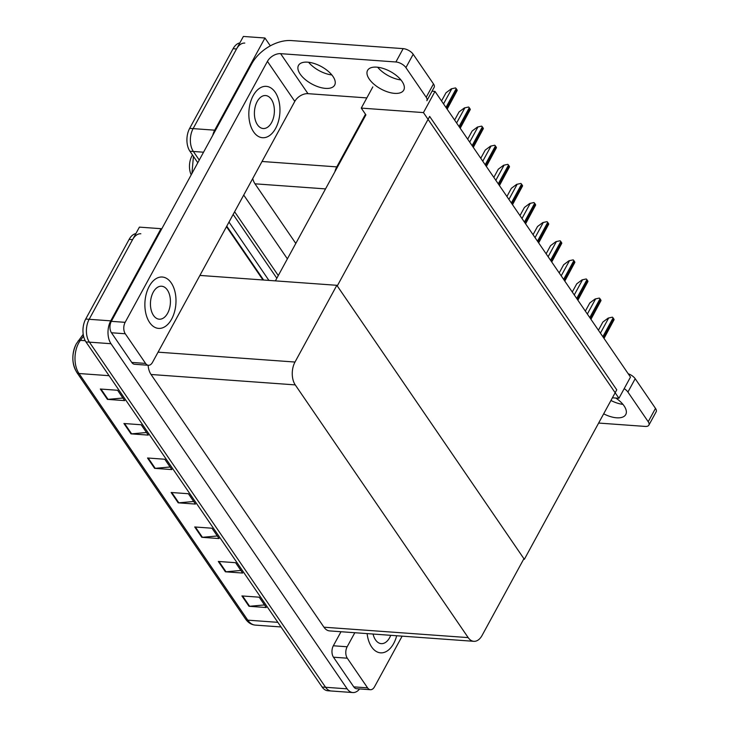<?xml version="1.0" encoding="UTF-8"?>
<svg xmlns="http://www.w3.org/2000/svg" width="729" height="729" viewBox="0 0 729 729"><rect width="100%" height="100%" fill="white"/><g stroke="black" fill="none" stroke-linecap="round" stroke-linejoin="round"><path stroke-width="1.09" d="M191.208 174.832A14.635 8.812 -85.9 0 1 191.937 155.942A14.635 8.812 -85.9 0 1 192.492 154.995M372.829 86.915L361.274 108.102L365.475 114.243L336.78 166.877A16.266 9.787 94.1 0 0 334.875 171.762M365.475 114.243L365.903 114.863L275.389 280.865M203.537 152.206L193.376 151.477L199.254 160.07L193.376 151.477A16.266 9.787 -85.9 0 1 193.112 128.623L243.368 36.45L264.955 38.008L270.313 45.845M278.287 275.562L234.62 211.756L278.287 275.562M212.731 135.357A16.266 9.787 -85.9 0 1 214.7 130.181L264.955 38.008M287.381 258.868L243.723 195.062M252.717 178.559A16.266 9.787 94.1 0 0 254.995 183.817L295.801 243.44M262.969 279.972L226.491 226.664M435.003 91.407L423.449 112.594L618.939 398.271L630.485 377.084L435.003 91.407L432.051 91.189M618.939 398.271L612.406 397.797M423.449 112.594L361.274 108.102M523.604 559.271L524.342 559.325L337.263 285.923L429.663 116.43L616.752 389.833L524.342 559.325M359.597 688.932A16.266 9.787 -85.9 0 1 352.818 692.55L331.23 690.992A16.266 9.787 -85.9 0 1 325.581 687.283L89.412 342.156A16.266 9.787 -85.9 0 1 89.157 319.293L139.403 227.129L161 228.687L161.464 229.371M352.818 692.55A16.266 9.787 -85.9 0 1 347.168 688.841L110.999 343.714A16.266 9.787 -85.9 0 1 110.744 320.851L161 228.687M336.834 285.303L294.999 362.04A16.266 9.787 94.1 0 0 295.254 384.894L468.182 637.611A16.266 9.787 94.1 0 0 473.832 641.32A16.266 9.787 94.1 0 0 482.079 635.442L523.914 558.706L336.834 285.303L199.91 275.425M148.105 365.256A16.266 9.787 94.1 0 0 151.04 374.487L323.958 627.204A16.266 9.787 94.1 0 0 329.608 630.904L473.832 641.32M197.796 162.74L189.923 151.231L193.376 151.477A16.266 9.787 -85.9 0 1 193.112 128.623L236.542 48.961A16.266 9.787 -85.9 0 1 244.798 43.084M276.829 278.232L233.162 214.426M189.923 151.231A16.266 9.787 -85.9 0 1 189.658 128.368L233.089 48.715A16.266 9.787 -85.9 0 1 239.841 42.92M135.876 233.599A16.266 9.787 -85.9 0 0 129.133 239.385L85.703 319.047A16.266 9.787 -85.9 0 0 85.958 341.901L322.127 687.037A16.266 9.787 -85.9 0 0 327.777 690.746L331.23 690.992A16.266 9.787 -85.9 0 1 325.581 687.283L89.412 342.156A16.266 9.787 -85.9 0 1 89.157 319.293L132.587 239.641A16.266 9.787 -85.9 0 1 140.834 233.763M264.49 604.942L249.619 606.273A4.338 2.761 145.6 0 1 248.99 606.282L266.267 607.53L259.187 597.188L241.919 595.939L248.99 606.282M240.898 570.452L226.026 571.791A4.338 2.761 145.6 0 1 225.398 571.8L242.666 573.049L235.585 562.697L218.317 561.458L225.398 571.8M217.297 535.97L202.425 537.309A4.338 2.761 145.6 0 1 201.796 537.309L219.074 538.558L211.993 528.215L194.716 526.967L201.796 537.309M122.909 398.025L108.038 399.364A4.338 2.761 145.6 0 1 107.409 399.374L124.677 400.622L117.597 390.27L100.329 389.022L107.409 399.374M146.502 432.516L131.63 433.846A4.338 2.761 145.6 0 1 131.001 433.855L148.279 435.104L141.198 424.761L123.921 423.513L131.001 433.855M170.103 466.997L155.231 468.337A4.338 2.761 145.6 0 1 154.603 468.346L171.871 469.585L164.79 459.243L147.522 457.994L154.603 468.346M193.695 501.488L178.824 502.819A4.338 2.761 145.6 0 1 178.204 502.828L195.472 504.076L188.392 493.724L171.124 492.485L178.204 502.828M76.463 371.608A19.51 11.746 -85.9 0 1 76.153 344.179M598.418 330.228L602.883 322.045L608.177 318.09L612.387 317.17A2.706 1.303 28.6 0 1 613.089 317.917L613.791 318.956A2.706 1.303 28.6 0 1 614.091 319.666L604.022 338.411M608.177 318.09L612.387 317.17M369.248 79.078A20.594 9.924 28.6 0 1 367.571 70.394A20.594 9.924 28.6 0 1 383.39 68.517A20.594 9.924 28.6 0 1 402.062 81.438A20.594 9.924 28.6 0 1 403.738 90.123A20.594 9.924 28.6 0 1 387.928 92A20.594 9.924 28.6 0 1 369.248 79.078M300.166 74.085A20.594 9.924 28.6 0 1 298.489 65.41A20.594 9.924 28.6 0 1 314.299 63.532A20.594 9.924 28.6 0 1 332.98 76.454A20.594 9.924 28.6 0 1 334.657 85.129A20.594 9.924 28.6 0 1 318.837 87.015A20.594 9.924 28.6 0 1 300.166 74.085M171.643 319.092A25.752 15.491 94.1 0 0 175.097 292.274A25.752 15.491 94.1 0 0 162.285 277.029A25.752 15.491 94.1 0 0 149.226 286.333A25.752 15.491 94.1 0 0 145.773 313.151A25.752 15.491 94.1 0 0 158.585 328.396A25.752 15.491 94.1 0 0 171.643 319.092A25.752 15.491 94.1 0 0 175.097 292.274A25.752 15.491 94.1 0 0 162.285 277.029A25.752 15.491 94.1 0 0 149.226 286.333A25.752 15.491 94.1 0 0 145.773 313.151A25.752 15.491 94.1 0 0 158.585 328.396A25.752 15.491 94.1 0 0 171.643 319.092M275.608 128.413A25.752 15.491 94.1 0 0 279.061 101.595A25.752 15.491 94.1 0 0 266.249 86.359A25.752 15.491 94.1 0 0 253.191 95.654A25.752 15.491 94.1 0 0 249.728 122.481A25.752 15.491 94.1 0 0 262.54 137.717A25.752 15.491 94.1 0 0 275.608 128.413A25.752 15.491 94.1 0 0 279.061 101.595A25.752 15.491 94.1 0 0 266.249 86.359A25.752 15.491 94.1 0 0 253.191 95.654A25.752 15.491 94.1 0 0 249.728 122.481A25.752 15.491 94.1 0 0 262.54 137.717A25.752 15.491 94.1 0 0 275.608 128.413M145.572 363.416L125.279 333.764L111.455 332.761A8.128 4.893 -85.9 0 1 111.327 321.334L251.787 63.724A32.523 20.713 -34.4 0 1 291.336 40.569L403.164 48.633A8.128 3.918 28.6 0 1 413.188 54.274L405.907 67.624A8.128 3.918 -151.4 0 0 395.893 61.983L280.601 53.664L307.975 93.667A10.844 6.907 -34.4 0 0 294.798 101.386L152.516 362.34A8.128 4.893 94.1 0 1 148.397 365.275A8.128 4.893 94.1 0 1 145.572 363.416L131.749 362.422L111.455 332.761M148.397 365.275L134.573 364.272A8.128 4.893 -85.9 0 1 131.749 362.422M400.923 79.926A20.594 9.924 28.6 0 1 377.668 67.25M331.841 74.941A20.594 9.924 28.6 0 1 308.586 62.257M433.482 83.935A8.128 3.918 28.6 0 1 434.138 87.362L426.866 100.702A8.128 3.918 -151.4 0 0 426.201 97.285L433.482 83.935L413.188 54.274M426.201 97.285L405.907 67.624M366.833 97.914L307.975 93.667M294.798 101.386L267.425 61.382L125.142 322.336A8.128 4.893 94.1 0 0 125.279 333.764M267.425 61.382A10.844 6.907 145.6 0 1 280.601 53.664M615.805 398.043A20.594 9.924 28.6 0 1 624.079 405.88A20.594 9.924 28.6 0 1 625.755 414.555A20.594 9.924 28.6 0 1 603.676 413.817M393.651 643.534A25.752 15.491 94.1 0 0 396.676 635.752A25.752 15.491 94.1 0 1 393.651 643.534A25.752 15.491 94.1 0 1 380.593 652.838A25.752 15.491 94.1 0 0 393.651 643.534M367.58 687.857A8.128 4.893 94.1 0 0 370.405 689.716L356.59 688.714A8.128 4.893 -85.9 0 1 353.765 686.864L367.58 687.857L347.286 658.196L333.472 657.203A8.128 4.893 -85.9 0 1 333.335 645.776L340.999 631.733M353.765 686.864L333.472 657.203M622.931 404.367A20.594 9.924 28.6 0 1 610.957 400.467M628.198 373.74A8.128 3.918 28.6 0 1 635.196 378.716L627.915 392.065A8.128 3.918 -151.4 0 0 624.179 388.657M598.637 423.057L645.274 426.429A8.128 3.918 -151.4 0 0 648.874 425.144A8.128 3.918 -151.4 0 0 648.209 421.717L655.489 408.377L635.196 378.716M655.489 408.377A8.128 3.918 28.6 0 1 656.155 411.803L648.874 425.144M648.209 421.717L627.915 392.065M367.124 633.619A25.752 15.491 94.1 0 0 380.593 652.838A25.752 15.491 94.1 0 1 367.124 633.619M354.813 632.726L347.159 646.769A8.128 4.893 94.1 0 0 347.286 658.196M370.405 689.716A8.128 4.893 94.1 0 0 374.533 686.773L402.135 636.144M585.351 311.119L589.807 302.936L595.11 298.99L599.311 298.07A2.706 1.303 28.6 0 1 600.013 298.808L600.723 299.847A2.706 1.303 28.6 0 1 601.015 300.558L590.955 319.311M595.11 298.99L599.311 298.07M572.274 292.01L576.739 283.836L582.034 279.881L586.234 278.961A2.706 1.303 28.6 0 1 586.936 279.708L587.647 280.738A2.706 1.303 28.6 0 1 587.948 281.458L577.878 300.202M582.034 279.881L586.234 278.961M559.198 272.91L563.663 264.727L568.957 260.772L573.167 259.861A2.706 1.303 28.6 0 1 573.869 260.599L574.57 261.638A2.706 1.303 28.6 0 1 574.871 262.349L564.802 281.102M568.957 260.772L573.167 259.861M546.13 253.801L550.586 245.627L555.89 241.673L560.091 240.752A2.706 1.303 28.6 0 1 560.792 241.499L561.503 242.529A2.706 1.303 28.6 0 1 561.795 243.249L551.735 261.993M555.89 241.673L560.091 240.752M271.589 122.554A16.53 9.951 94.1 0 0 273.812 105.331A16.53 9.951 94.1 0 0 265.584 95.545A16.53 9.951 94.1 0 0 257.2 101.522A16.53 9.951 94.1 0 0 254.977 118.736A16.53 9.951 94.1 0 0 263.205 128.523A16.53 9.951 94.1 0 0 271.589 122.554M373.075 634.048A16.53 9.951 94.1 0 0 381.258 643.643A16.53 9.951 94.1 0 0 389.641 637.675A16.53 9.951 94.1 0 0 390.726 635.314M167.634 313.233A16.53 9.951 94.1 0 0 169.848 296.01A16.53 9.951 94.1 0 0 161.628 286.224A16.53 9.951 94.1 0 0 153.236 292.192A16.53 9.951 94.1 0 0 151.021 309.415A16.53 9.951 94.1 0 0 159.241 319.202A16.53 9.951 94.1 0 0 167.634 313.233M533.054 234.702L537.519 226.519L542.813 222.564L547.014 221.652A2.706 1.303 28.6 0 1 547.716 222.391L548.427 223.429A2.706 1.303 28.6 0 1 548.727 224.14L538.658 242.885M542.813 222.564L547.014 221.652M519.987 215.593L524.443 207.419L529.737 203.464L533.947 202.544A2.706 1.303 28.6 0 1 534.649 203.291L535.35 204.32A2.706 1.303 28.6 0 1 535.651 205.04L525.591 223.785M529.737 203.464L533.947 202.544M506.91 196.493L511.366 188.31L516.67 184.355L520.87 183.444A2.706 1.303 28.6 0 1 521.572 184.182L522.283 185.221A2.706 1.303 28.6 0 1 522.575 185.931L512.514 204.676M516.67 184.355L520.87 183.444M493.834 177.384L498.299 169.201L503.593 165.255L507.794 164.335A2.706 1.303 28.6 0 1 508.496 165.082L509.206 166.112A2.706 1.303 28.6 0 1 509.507 166.823L499.438 185.576M503.593 165.255L507.794 164.335M480.766 158.275L485.222 150.101L490.517 146.146L494.727 145.226A2.706 1.303 28.6 0 1 495.428 145.973L496.13 147.012A2.706 1.303 28.6 0 1 496.431 147.723L486.371 166.467M490.517 146.146L494.727 145.226M467.69 139.175L472.146 130.992L477.449 127.046L481.65 126.126A2.706 1.303 28.6 0 1 482.352 126.864L483.063 127.903A2.706 1.303 28.6 0 1 483.354 128.614L473.294 147.367M477.449 127.046L481.65 126.126M454.614 120.066L459.079 111.892L464.373 107.938L468.583 107.017A2.706 1.303 28.6 0 1 469.276 107.764L469.986 108.794A2.706 1.303 28.6 0 1 470.287 109.514L460.218 128.258M464.373 107.938L468.583 107.017M441.546 100.966L446.002 92.783L451.297 88.829L455.507 87.917A2.706 1.303 28.6 0 1 456.208 88.656L456.919 89.694A2.706 1.303 28.6 0 1 457.211 90.405L447.15 109.159M451.297 88.829L455.507 87.917M336.78 166.877L262.03 161.483M214.7 130.181L189.658 128.368M325.535 188.902L254.995 183.817M347.168 688.841L322.127 687.037M110.744 320.851L85.703 319.047M110.999 343.714L85.958 341.901M295.254 384.894L151.04 374.487M294.999 362.04L158.065 352.162M468.182 637.611L323.958 627.204M228.997 222.072L268.91 280.401M233.089 48.715L236.542 48.961M83.553 336.151L80.381 340.361A21.679 13.049 94.1 0 0 78.659 343.049A21.679 13.049 94.1 0 0 79.005 373.521A5.422 3.454 145.6 0 1 76.8 372.41C71.734 363.498 71.56 353.993 76.263 343.897L83.206 334.292M77.985 341.208A5.422 3.171 -142.9 0 1 80.381 340.361L85.229 340.707M109.077 375.69L79.005 373.521L247.778 620.16A21.679 13.049 94.1 0 0 255.314 625.108C251.377 624.744 248.133 622.721 245.573 619.049A5.422 3.454 -34.4 0 0 247.778 620.16L277.849 622.329M129.133 239.385L132.587 239.641M178.824 502.819L171.789 492.531M155.231 468.337L148.187 458.049M131.63 433.846L124.586 423.558M108.038 399.364L100.994 389.076M202.425 537.309L195.381 527.012M226.026 571.791L218.982 561.503M249.619 606.273L242.584 595.985M603.557 337.727L613.791 318.956M602.847 336.689L613.089 317.917M600.423 333.144L608.606 318.126M395.893 61.983L403.164 48.633M111.327 321.334L125.142 322.336M333.335 645.776L347.159 646.769M590.481 318.619L600.723 299.847M589.779 317.589L600.013 298.808M587.346 314.035L595.538 299.018M577.414 299.519L587.647 280.738M576.703 298.48L586.936 279.708M574.27 294.935L582.462 279.909M564.337 280.41L574.57 261.638M563.626 279.38L573.869 260.599M561.202 275.826L569.395 260.809M551.261 261.31L561.503 242.529M550.559 260.271L560.792 241.499M548.126 256.726L556.318 241.7M538.193 242.201L548.427 223.429M537.483 241.171L547.716 222.391M535.05 237.618L543.242 222.6M525.117 223.101L535.35 204.32M524.406 222.063L534.649 203.291M521.982 218.518L530.174 203.491M512.04 203.992L522.283 185.221M511.339 202.963L521.572 184.182M508.906 199.409L517.098 184.391M498.973 184.893L509.206 166.112M498.262 183.854L508.496 165.082M495.838 180.3L504.021 165.283M485.897 165.784L496.13 147.012M485.186 164.745L495.428 145.973M482.762 161.2L490.954 146.183M472.82 146.675L483.063 127.903M472.119 145.645L482.352 126.864M469.686 142.091L477.878 127.074M459.753 127.575L469.986 108.794M459.042 126.536L469.276 107.764M456.618 122.991L464.801 107.965M446.677 108.466L456.919 89.694M445.966 107.436L456.208 88.656M443.542 103.883L451.734 88.865M193.44 156.37L191.937 173.493M263.606 280.018L226.755 226.172M245.573 619.049L76.8 372.41M255.314 625.108L281.02 626.958"/></g></svg>
